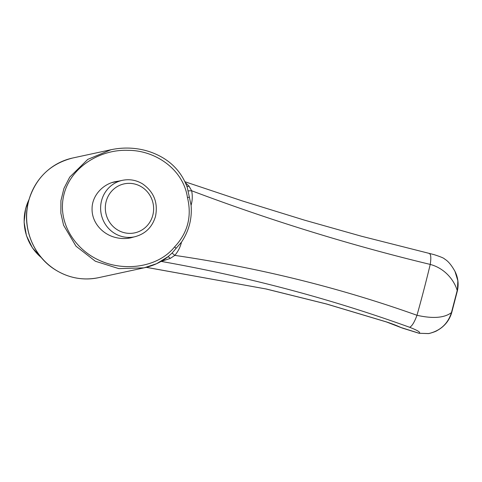 <?xml version="1.0" encoding="UTF-8"?>
<svg xmlns="http://www.w3.org/2000/svg" width="482" height="482" viewBox="0 0 482 482"><rect width="100%" height="100%" fill="white"/><g stroke="black" fill="none" stroke-linecap="round" stroke-linejoin="round"><path stroke-width="0.72" d="M134.11 236.909L130.773 237.825C125.85 238.861 120.94 238.783 116.041 237.602C102.774 234.656 91.713 222.714 92.068 208.718C92.02 195.614 102.877 183.997 115.602 181.606L119.156 181.033M144.034 267.841C153.222 265.859 161.368 262.051 168.477 256.412L156.614 263.69L144.034 267.841L118.861 268.637L95.358 261.238L75.993 246.175L63.576 225.208L60.853 213.201L60.925 200.675L63.937 188.426L69.739 177.105L87.772 159.385L111.041 149.715L72.692 158.006A61.214 58.9 -102.2 0 0 28.643 201.048A61.214 58.9 -102.2 0 0 98.569 277.668C82.892 280.819 68.197 278.018 54.478 269.275C32.68 255.418 21.6 226.245 28.559 201.096C35.415 178.159 50.128 163.796 72.692 158.006M174.574 246.923C187.733 232.884 192.023 216.412 187.45 197.506C183.178 168.694 154.505 150.071 127.802 150.342C100.816 149.245 71.119 166.411 64.058 194.089C56.798 221.847 74.65 249.236 99.111 260.232C122.814 271.541 157.289 268.329 174.574 246.923L176.141 248.278L172.092 253.056L167.802 256.906M191.089 205.326C192.179 218.605 188.986 230.866 181.509 242.115C180.316 247.067 178.087 251.49 174.809 255.382C258.894 267.721 339.617 287.688 416.984 315.282C432.836 318.843 444.32 317.957 451.441 312.631L457.201 290.519C454.442 280.904 445.458 268.498 430.233 264.419C350.673 245.254 271.143 220.702 191.637 190.758C192.631 195.65 192.451 200.506 191.089 205.326L187.257 187.39C182.606 174.653 174.532 164.814 163.037 157.879C155.252 153.276 146.926 150.294 138.057 148.938C129.134 147.558 120.132 147.817 111.041 149.715M189.456 197.138L187.45 197.506M146.287 267.311L266.317 289.013L326.627 304.009L386.498 321.928C392.125 323.771 396.915 325.627 400.867 327.483L419.189 333.279C420.925 332.429 417.737 330.429 409.622 327.278C330.08 298.569 247.206 276.602 161.006 261.377L161.356 261.262M167.911 256.858A3.826 1.217 56.2 0 1 170.218 258.442L174.809 255.382L172.092 253.056M181.509 242.115L176.135 248.278M188.293 190.854L191.637 190.758L189.04 186.179A3.826 1.856 148.6 0 1 186.781 186.082M451.64 312.86L451.441 312.637C448.049 323.386 440.891 330.26 429.968 333.249L428.414 333.592L419.189 333.279L428.655 333.562C428.239 333.803 435.529 331.857 437.294 330.459C444.452 326.483 449.236 320.614 451.646 312.86L457.4 290.76L457.84 280.735L454.96 271.342C451.664 265.468 448.453 261.515 445.326 259.491L444.482 258.906C443.904 258.117 440.385 256.677 433.933 254.586L361.53 236.252L304.594 220.178L242.44 200.97L184.925 181.738M409.622 327.278C411.959 326.26 414.412 322.259 416.984 315.282A347.757 83.838 106.4 0 0 430.233 264.419C431.324 257.34 430.872 253.659 428.872 253.381M185.359 182.666L189.04 186.179M170.218 258.442L161.512 261.298M419.219 333.333L402.566 328.152A3.826 0.313 -73 0 1 402.536 328.103M402.566 328.152L400.385 327.332A3.826 2.621 -64.8 0 0 400.867 327.483M41.41 257.677A46.868 45.097 -102.2 0 1 25.709 208.507A46.868 45.097 -102.2 0 1 28.902 199.831M152.806 215.231A25.058 24.112 77.8 0 0 123.241 184.088A25.058 24.112 77.8 0 0 112.384 225.751A25.058 24.112 77.8 0 0 152.806 215.231M122.356 180.34A28.884 27.793 77.8 0 0 101.569 200.657A28.884 27.793 77.8 0 0 134.562 236.813C145.275 234.059 152.246 227.257 155.493 216.412C158.229 202.663 153.903 191.806 142.521 183.841C136.195 180.069 129.471 178.9 122.356 180.34L112.161 182.545M146.221 267.329L265.841 288.935L326.525 304.015L386.431 321.946A3.826 0.446 -71.9 0 0 386.498 321.928M28.986 199.542L25.624 208.555L24.1 222.118L26.438 235.608L32.445 247.893L41.609 257.906M127.326 238.373L134.562 236.813M143.991 267.847L98.569 277.668M454.96 271.342C458.063 277.524 458.876 284 457.406 290.76M400.385 327.332L386.431 321.946"/></g></svg>
